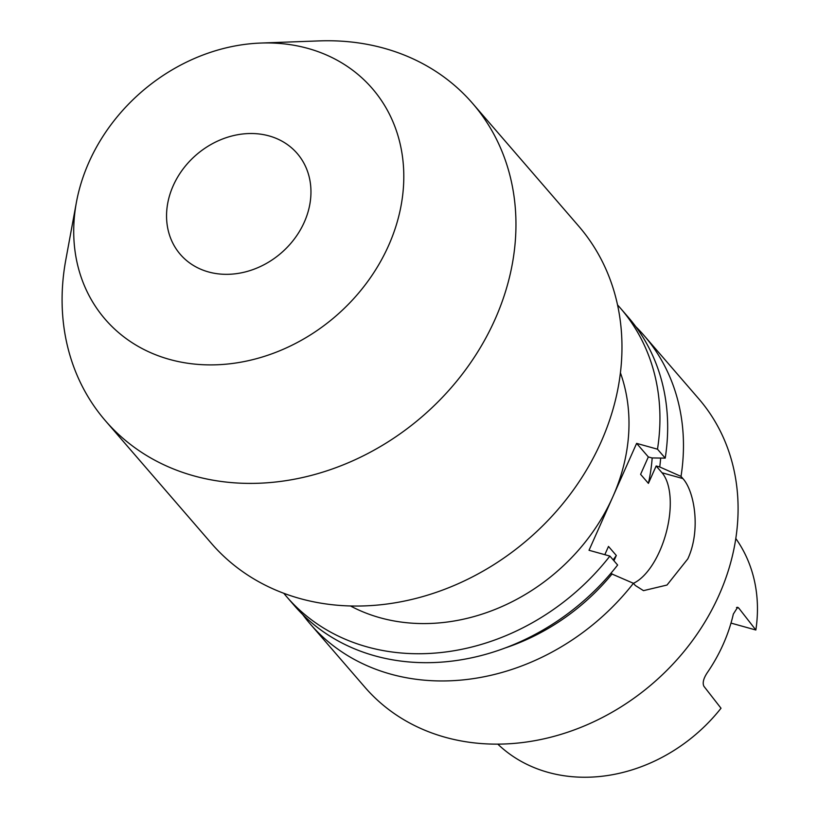 <?xml version="1.0" encoding="UTF-8"?>
<svg xmlns="http://www.w3.org/2000/svg" width="818" height="818" viewBox="0 0 818 818"><rect width="100%" height="100%" fill="white"/><g stroke="black" fill="none" stroke-linecap="round" stroke-linejoin="round"><path stroke-width="1.23" d="M304.296 222.148A77.209 64.898 139.2 0 1 180.338 254.408A77.209 64.898 139.2 0 1 173.212 185.696A77.209 64.898 139.2 0 1 297.169 153.436A77.209 64.898 139.2 0 1 304.296 222.148M88.937 162.25A176.483 148.344 139.2 0 1 260.727 43.057A176.483 148.344 139.2 0 1 388.57 245.594A176.483 148.344 139.2 0 1 188.917 363.417A176.483 148.344 139.2 0 1 76.401 202.373A176.483 148.344 139.2 0 1 88.937 162.25M260.727 43.057L319.235 40.9A242.66 203.968 139.2 0 1 472.61 103.416A242.66 203.968 139.2 0 1 495.023 319.388A242.66 203.968 139.2 0 1 105.43 420.769A242.66 203.968 139.2 0 1 65.788 259.95L76.401 202.373M472.61 103.416L578.623 226.065A242.66 203.968 139.2 0 1 601.036 442.037A242.66 203.968 139.2 0 1 211.443 543.418L105.43 420.769M620.412 372.783A187.506 157.618 139.2 0 1 612.825 496.823L589.021 550.279L609.891 556.087A220.604 185.43 139.2 0 1 286.74 596.803A220.604 185.43 139.2 0 1 283.826 593.336M497.855 744.186A157.751 132.598 139.2 0 0 721.016 708.235L703.92 686.312C702.345 683.081 703.429 678.592 707.161 672.856A161.064 135.389 -40.8 0 0 723.214 644.287A161.064 135.389 -40.8 0 0 733.337 614.062L737.652 607.253L738.756 608.081L736.497 607.447M735.801 538.52A157.751 132.598 139.2 0 1 755.852 630.003L738.756 608.081M302.721 614.584A220.604 185.43 -40.8 0 0 310.267 624.022A220.604 185.43 -40.8 0 0 633.418 583.295L635.289 585.463L643.49 590.647L667.018 585.034L687.795 558.888C701.057 530.473 694.574 491.352 682.887 478.571L681.016 476.403A220.604 185.43 -40.8 0 0 644.063 335.513A220.604 185.43 -40.8 0 0 635.821 326.689M644.063 335.513L698.684 398.714A220.604 185.43 139.2 0 1 719.053 595.054A220.604 185.43 139.2 0 1 364.889 687.212L310.267 624.022M617.529 304.92A220.604 185.43 139.2 0 1 620.545 308.304A220.604 185.43 139.2 0 1 657.488 449.184L636.619 443.376L612.825 496.823A187.506 157.618 139.2 0 1 350.564 606.015M633.418 583.295L610.729 573.49M505.841 647.744A201.095 169.04 -40.8 0 0 612.14 573.878M620.545 308.304L628.275 317.251A220.604 185.43 -40.8 0 1 665.218 458.131L651.926 457.937L648.337 456.935L640.596 474.338L648.408 483.377L656.159 465.984L659.737 466.976A201.095 169.04 -40.8 0 0 660.668 458.07M659.737 466.976L681.016 476.403M613.95 560.77L616.312 555.483L608.49 546.434L604.829 554.676M613.173 559.87A191.923 161.32 -40.8 0 0 616.312 555.483M648.408 483.377A191.923 161.32 -40.8 0 0 652.181 457.937M286.74 596.803L294.48 605.749A220.604 185.43 -40.8 0 0 617.631 565.034L609.891 556.087M665.218 458.131L657.488 449.184M755.852 630.003L730.995 623.091M633.429 583.316A60.665 28.691 105.5 0 0 666.465 531.639A60.665 28.691 105.5 0 0 662.018 472.763L656.159 465.984M648.337 456.935L636.619 443.376M682.887 478.571L662.018 472.763"/></g></svg>
